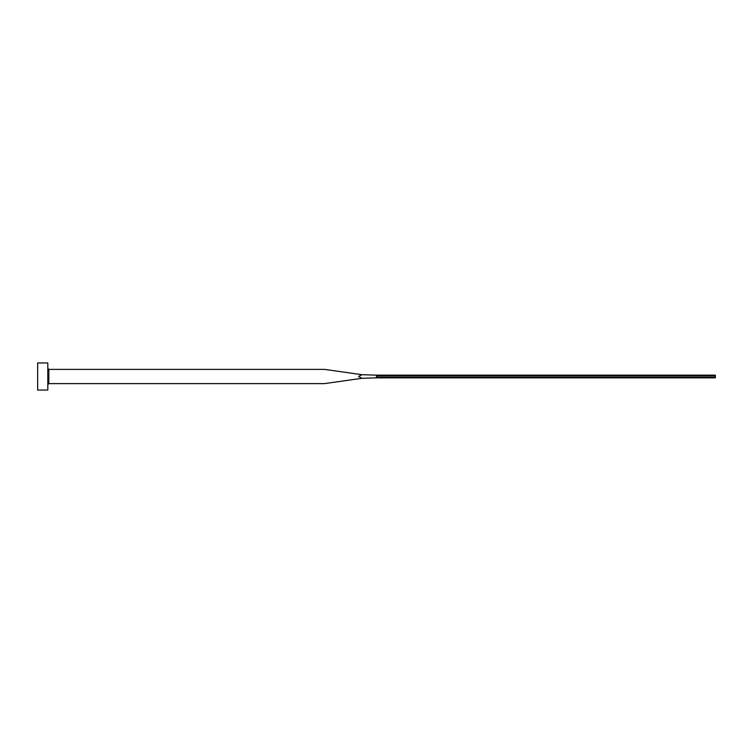 <?xml version="1.0" encoding="UTF-8"?>
<svg xmlns="http://www.w3.org/2000/svg" width="753" height="753" viewBox="0 0 753 753"><rect width="100%" height="100%" fill="white"/><g stroke="black" fill="none" stroke-linecap="round" stroke-linejoin="round"><path stroke-width="0.56" stroke-dasharray="3.77 2.82" d="M37.65 362.946L37.65 390.054M47.816 390.054L47.816 362.946M376.5 377.178L376.5 375.145L376.5 375.822L376.5 375.145L361.958 374.702L358.579 376.5L361.958 378.298L376.5 377.855L376.5 377.178L376.5 377.855L376.5 377.178L715.35 377.178L715.35 377.855L376.5 377.855M715.35 375.145L715.35 377.178M48.832 383.616L48.832 369.384M376.5 375.822L715.35 375.822"/><path stroke-width="1.13" d="M37.65 390.054L37.65 362.946L47.816 362.946L47.816 390.054L37.65 390.054M376.5 375.822L376.5 377.855L361.958 378.298L324.543 383.616L361.958 378.298L358.579 376.5L361.958 374.702L376.5 375.145L376.5 375.822L715.35 375.822L715.35 375.145L376.5 375.145L715.35 375.145M361.958 374.702L324.543 369.384L361.958 374.702M376.5 377.855L715.35 377.855L715.35 375.822M47.816 368.368L48.832 369.384L48.832 383.616L324.543 383.616M376.5 377.178L715.35 377.178M48.832 369.384L324.543 369.384M48.832 383.616L47.816 384.632"/></g></svg>
